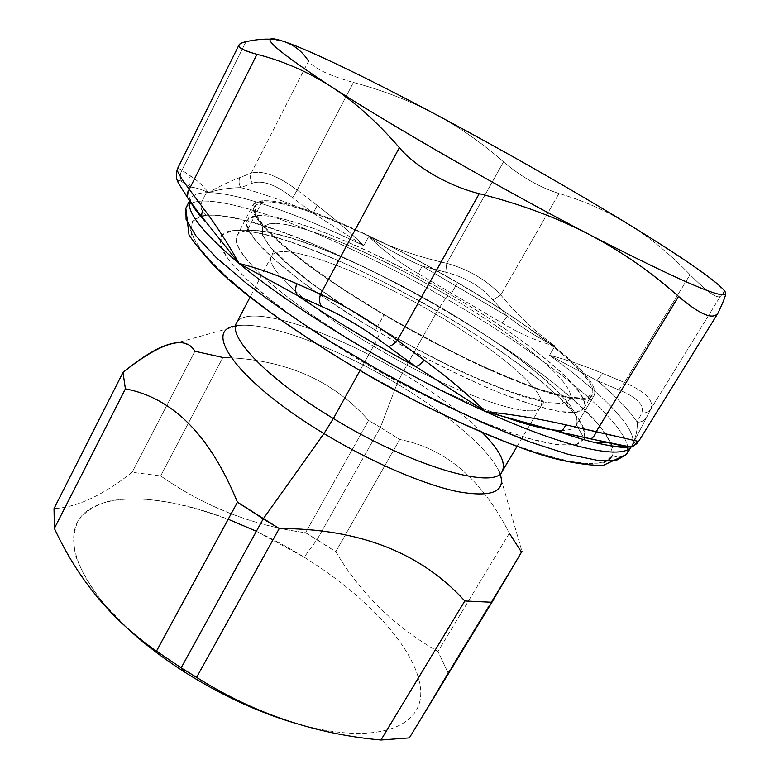 <?xml version="1.0" encoding="UTF-8"?>
<svg xmlns="http://www.w3.org/2000/svg" width="779" height="779" viewBox="0 0 779 779"><rect width="100%" height="100%" fill="white"/><g stroke="black" fill="none" stroke-linecap="round" stroke-linejoin="round"><path stroke-width="0.58" stroke-dasharray="3.9 2.92" d="M482.415 432.676C462.483 413.084 435.773 393.278 402.285 373.258L397.047 383.833C445.588 412.704 487.362 447.292 498.57 470.35L500.069 473.817L498.57 470.35C487.362 447.292 445.588 412.704 397.047 383.833C338.534 348.71 270.255 322.35 239.328 325.466C270.255 322.35 338.534 348.71 397.047 383.833L402.285 373.258C331.737 330.656 247.079 302.33 236.582 322.876C247.079 302.33 331.737 330.656 402.285 373.258L435.627 314.025C363.959 271.452 279.982 239.62 271.618 256.038C263.73 266.817 306.585 306.663 373.472 346.168C453.612 394.291 536.059 422.101 540.792 406.463C548.981 393.054 497.654 350.18 435.627 314.025C497.654 350.18 548.981 393.054 540.792 406.463C536.059 422.101 453.612 394.291 373.472 346.168C306.585 306.663 263.73 266.817 271.618 256.038C279.982 239.62 363.959 271.452 435.627 314.025L402.285 373.258C463.437 409.296 512.446 454.517 502.221 471.334L501.316 472.95M235.599 326.012L239.328 325.466L235.599 326.012M359.927 370.619L373.472 346.168L359.927 370.619M235.716 325.33L239.328 325.466L177.028 342.75C185.12 342.614 191.079 345.448 194.906 351.261L222.872 357.464C284.452 359.08 333.022 380.074 368.564 420.456L380.405 427.428L397.047 383.833L380.405 427.428L399.754 439.492C445.52 448.266 482.055 479.533 509.339 533.264L521.482 552.126L521.969 551.396L498.57 470.35L500.585 473.359M517.003 446.484L540.792 406.463L544.19 401.983C545.67 401.448 539.584 399.637 525.913 396.55L512.563 392.295C502.406 388.779 487.907 382.947 469.094 374.787C440.398 361.651 410.893 346.236 380.551 328.553L343.149 305.67L311.727 283.702L287.1 263.886L270.488 247.352L262.348 234.878L262.523 226.874L270.371 223.398L284.929 224.284L305.066 229.172L329.585 237.595L357.288 249.037L387.036 262.951L417.71 278.765L448.256 295.923C518.756 337.044 577.599 384.602 570.043 399.637L562.409 403.483L546.615 402.529L522.982 396.462C503.633 389.899 481.588 380.941 456.854 369.587C431.196 357.084 405.411 343.335 379.49 328.349C405.411 343.335 431.196 357.084 456.854 369.587C481.588 380.941 503.633 389.899 522.982 396.462L546.615 402.529L562.409 403.483L570.043 399.637C577.599 384.602 518.756 337.044 448.256 295.923C445.695 297.86 441.479 303.888 435.627 314.025C441.479 303.888 445.695 297.86 448.256 295.923C377.796 254.665 298.25 220.963 270.371 223.398L262.523 226.874C260.858 231.373 263.506 238.199 270.488 247.352C280.07 257.761 293.81 269.875 311.727 283.702C331.757 298.211 354.348 313.09 379.49 328.349L380.551 328.553C380.941 330.909 378.575 336.781 373.472 346.168C378.575 336.781 380.941 330.909 380.551 328.553C338.096 302.924 307.16 281.209 287.743 263.409C278.512 253.925 273.818 249.718 273.663 250.789L271.618 256.028L250.01 297.266M509.339 533.264L437.983 651.448L509.339 533.264C482.055 479.533 445.52 448.266 399.754 439.492L335.778 551.746L305.543 532.729C253.136 525.757 204.848 506.827 160.669 475.92L132.109 472.298C102.877 495.337 76.848 507.421 54.024 508.57C76.848 507.421 102.877 495.337 132.109 472.298L194.906 351.261L132.109 472.298L160.669 475.92L222.872 357.464L160.669 475.92C204.848 506.827 253.136 525.757 305.543 532.729L317.053 539.643L380.405 427.428L368.564 420.456L305.543 532.729L368.564 420.456C333.022 380.074 284.452 359.08 222.872 357.464M448.022 672.822L409.345 737.898L448.022 672.822L521.482 552.126L448.022 672.822L437.983 651.448L448.022 672.822M256.398 531.278L304.18 557.18C365.828 595.429 415.119 647.359 420.348 687.127C425.899 726.739 376.968 747.139 294.326 722.97C376.968 747.139 425.899 726.739 420.348 687.127C415.119 647.359 365.828 595.429 304.18 557.18L317.053 539.643L335.778 551.746C360.901 593.812 394.963 627.046 437.983 651.448C394.963 627.046 360.901 593.812 335.778 551.746L399.754 439.492L380.405 427.428L317.053 539.643L304.18 557.18C236.612 515.377 155.128 490.332 107.502 501.559C94.834 505.522 85.125 511.784 78.387 520.323C73.635 530.168 72.739 542.038 75.719 555.933C81.084 570.841 90.578 586.938 104.191 604.222L129.811 630.542C73.45 579.089 60.567 531.103 86.498 511.306C112.575 491.345 169.559 496.72 228.198 519.242M375.478 330.238C418.187 355.175 462.337 377.357 500.137 393.015L533.518 405.109L559.195 411.565L576.148 412.354L584.094 407.904C591.212 390.824 526.75 339.128 450.69 294.774C374.641 250.273 288.542 213.582 257.167 215.627L248.209 219.191L247.586 227.731L256.096 241.217L274.013 259.251L300.869 280.995C322.847 296.974 347.716 313.392 375.478 330.238L384.174 314.492C433.221 343.442 486.651 369.684 525.64 384.329C565.096 398.624 587.278 402.022 592.176 394.544C601.047 379.451 534.404 327.063 457.575 282.563C369.08 230.487 264.646 188.06 254.85 206.026C246.018 217.351 299.584 264.792 384.174 314.492L343.909 289.496C319.302 272.991 298.678 257.81 282.037 243.954L263.877 226.261L255.123 213.154L255.531 205.013L264.305 201.849C295.27 200.729 381.282 238.053 457.575 282.563C533.849 326.937 598.915 378.039 592.371 394.193L584.649 398.254L567.891 397.056L542.35 390.221C521.258 382.878 497.07 372.888 469.805 360.249C441.459 346.334 412.909 331.085 384.174 314.492L375.478 330.238C291.219 280.576 238.267 232.395 247.498 220.272C257.868 201.167 362.488 242.678 450.69 294.774C527.305 339.235 593.335 392.236 583.89 408.274C578.7 416.229 556.323 413.279 516.759 399.413C477.683 385.157 424.331 359.177 375.478 330.238M450.69 294.774L457.575 282.563L450.69 294.774M262.542 200.816L253.613 203.981L253.146 212.18L261.939 225.413L280.274 243.311L307.695 265.064C330.101 281.112 355.419 297.666 383.648 314.726C412.753 331.533 441.654 346.976 470.36 361.057C497.976 373.852 522.446 383.959 543.781 391.37L569.595 398.254L586.499 399.432L594.25 395.304C608.594 359.752 326.226 195.928 262.542 200.816L247.157 230.584C241.957 231.188 238.578 232.94 237.02 235.833C233.233 243.019 241.743 256.418 262.562 276.019C303.44 314.784 402.646 375.351 477.352 406.229C402.646 375.351 303.44 314.784 262.572 276.029C233.583 248.043 228.451 232.892 247.157 230.584L262.542 200.816C326.226 195.928 608.594 359.752 594.25 395.304L586.821 399.393C578.33 399.802 565.953 397.748 549.692 393.239C531.336 387.26 510.109 378.964 485.989 368.34C460.701 356.539 434.604 343.276 407.709 328.553C381.087 313.362 356.12 298.084 332.808 282.728C311.123 267.752 292.933 254.022 278.23 241.519C265.863 230.029 257.635 220.564 253.526 213.125L252.893 205.043C254.275 202.501 257.489 201.089 262.542 200.816M504.101 416.726L477.361 406.229L504.101 416.726C546.546 431.478 570.549 434.351 576.119 425.353L594.25 395.304L576.372 424.896C584.084 406.463 519.564 353.52 443.047 308.757C366.519 263.847 279.457 227.497 247.157 230.584L232.278 230.701L221.811 235.034L220.282 244.781L228.666 259.943L247.371 280.06L276.019 304.209C299.672 321.912 326.605 340.014 356.811 358.525C388.03 376.666 419.121 393.142 450.096 407.953C479.913 421.264 506.36 431.508 529.447 438.704L557.423 444.809L575.827 444.682L584.416 438.859L576.372 424.896C574.61 428.45 569.848 430.3 562.078 430.456M576.372 424.896L584.416 438.859C586.869 432.364 582.526 422.754 571.377 410.056C517.908 348.184 333.256 244.986 252.532 231.86C244.411 230.487 237.653 230.107 232.278 230.701L247.157 230.584C252.026 230.019 258.209 230.389 265.697 231.675C340.043 243.846 515.318 341.806 564.648 398.751C574.951 410.426 578.855 419.141 576.372 424.896M200.515 216.143L190.982 222.531L191.634 235.005L203.553 253.526L227.195 277.567L262.026 306.03C290.343 326.703 322.175 347.658 357.512 368.895L411.711 398.79C448.1 417.116 481.987 432.423 513.38 444.712L553.888 457.886L584.425 463.826L603.988 462.784L612.557 455.491C613.599 452.093 613.015 447.915 610.794 442.949C578.31 372.255 288.211 209.308 206.201 215.286L201.81 215.861M584.416 438.859L577.268 444.303C568.767 445.88 556.274 444.936 539.798 441.45C521.141 436.435 499.407 428.888 474.596 418.81C448.47 407.388 421.303 394.193 393.093 379.217C365.01 363.559 338.407 347.483 313.285 330.997C289.71 314.706 269.592 299.418 252.932 285.133C238.627 271.774 228.568 260.361 222.745 250.877L219.775 239.776C220.457 234.586 224.625 231.558 232.278 230.701C267.976 227.458 360.667 266.019 441.79 313.664C488.082 341.085 529.944 370.541 557.618 395.946L574.308 413.532C582.108 424.019 585.477 432.462 584.416 438.859M608.097 460.964L592.751 464.216L566.791 461.002L530.791 450.885C502.231 440.729 470.565 427.408 435.782 410.932C400.163 392.976 365.147 373.579 330.724 352.751L283.595 321.698L244.372 292.232L215.17 266.184L197.048 244.918L190.057 229.221L193.504 219.376L206.201 215.286C249.679 213.018 354.922 257.333 446.63 311.113C486.476 334.766 521.833 358.515 552.691 382.343C571.64 397.767 587.093 412.091 599.032 425.315L610.619 442.579L612.557 455.491C618.594 458.325 623.589 457.166 627.553 452.024L627.728 446.708L631.711 446.016L632.723 443.66C636.706 427.622 600.852 392.324 549.516 355.253L554.96 346.012C537.685 341.543 520.031 333.87 501.997 322.983L418.304 273.653C399.315 262.698 382.801 250.293 368.769 236.446L363.774 245.677C299.672 214.673 238.939 192.734 208.382 192.598L206.386 192.627L202.131 201.06C193.611 201.449 188.177 203.825 185.84 208.188C188.177 203.825 193.611 201.449 202.131 201.06C246.31 199.979 350.024 243.574 442.823 296.809C535.494 349.956 620.269 414.788 627.66 446.299C620.269 414.788 535.494 349.956 442.823 296.809C350.024 243.574 246.31 199.979 202.131 201.06L206.386 192.627C197.924 192.88 192.559 195.11 190.29 199.317L189.687 200.904L190.29 199.317C192.559 195.11 197.924 192.88 206.386 192.627L208.382 192.598C201.488 189.355 195.51 187.505 190.456 187.048C187.067 191.05 188.177 197.584 193.786 206.659M206.201 215.286C201.225 211.635 199.862 206.893 202.131 201.06C199.862 206.893 201.225 211.635 206.201 215.286M612.557 455.491C618.594 458.325 623.589 457.166 627.553 452.024L626.501 454.459M630.737 446.864L630.036 448.003M631.263 446.747L632.723 443.66C636.706 427.622 600.852 392.324 549.516 355.253C566.927 359.781 584.678 365.848 602.771 373.443L624.446 382.47L690.048 274.675C669.726 253.73 648.81 236.67 627.27 223.505C605.673 210.427 582.906 200.427 558.981 193.504L500.78 294.968C516.954 314.599 535.017 331.62 554.96 346.012C537.685 341.543 520.031 333.87 501.997 322.983L418.304 273.653L422.14 266.097C402.821 257.722 385.03 247.839 368.769 236.446C393.132 248.209 419.131 257.158 446.757 263.302L503.507 161.866C482.386 143.17 459.552 127.23 435.013 114.055C410.426 100.978 383.229 90.442 353.423 82.438L297.198 190.057L317.228 205.432C334.103 218.295 349.615 231.714 363.774 245.677L368.769 236.446C382.801 250.293 399.315 262.698 418.304 273.653L422.14 266.097L507.519 316.323L501.997 322.983L507.519 316.323L422.14 266.097C402.821 257.722 385.03 247.839 368.769 236.446C393.132 248.209 419.131 257.158 446.757 263.302C468.685 269.466 486.7 280.021 500.78 294.968L558.981 193.504C582.906 200.427 605.673 210.427 627.27 223.505C648.81 236.67 669.726 253.73 690.048 274.675C706.524 291.385 716.602 298.649 720.273 296.487L723.701 293.147L725.512 292.485M627.913 449.473L627.553 452.024M627.592 447.068L626.871 446.844C630.815 446.494 632.645 445.783 632.373 444.721C635.995 437.165 637.602 429.648 637.212 422.16L641.74 413.036C644.632 405.012 636.988 397.29 618.808 389.86L596.899 380.512L549.516 355.253L596.899 380.512C616.092 396.589 629.529 410.465 637.212 422.16C629.529 410.465 616.092 396.589 596.899 380.512L602.771 373.443C584.678 365.848 566.927 359.781 549.516 355.253L554.96 346.012C538.756 338.329 522.943 328.426 507.519 316.323L492.961 299.973C480.916 286.38 465.16 277.129 445.695 272.212L446.757 263.302L445.695 272.212L422.14 266.097L445.695 272.212C465.16 277.129 480.916 286.39 492.961 299.973L500.78 294.968L492.961 299.973L507.519 316.323C522.943 328.426 538.756 338.329 554.96 346.012C535.017 331.62 516.954 314.599 500.78 294.968C486.7 280.021 468.685 269.466 446.757 263.302L503.507 161.866C520.995 176.755 539.487 187.301 558.981 193.504C539.487 187.301 520.995 176.755 503.507 161.866C482.386 143.17 459.552 127.23 435.013 114.055C410.426 100.978 383.229 90.442 353.423 82.438C329.459 75.729 314.502 68.63 308.542 61.142L251.208 173.152C262.426 170.017 277.752 175.655 297.198 190.057L353.423 82.438C329.459 75.729 314.502 68.63 308.542 61.142L251.208 173.152C249.913 176.56 250.302 179.9 252.386 183.192L240.818 187.612C229.406 187.788 218.587 189.443 208.382 192.598C203.592 186.123 197.632 180.572 190.504 175.937C188.537 179.686 188.518 183.386 190.456 187.048L181.828 181.731C175.265 177.203 177.398 182.89 188.216 198.791L187.72 197.934M202.774 218.49L239.036 263.419M363.774 245.677C299.672 214.673 238.939 192.734 208.382 192.598C218.587 189.443 229.406 187.788 240.818 187.612C261.676 193.143 285.786 201.673 313.158 213.212C285.786 201.673 261.676 193.143 240.818 187.612C238.841 184.292 238.54 180.923 239.913 177.505C230.224 181.156 219.707 186.191 208.382 192.598C219.707 186.191 230.224 181.156 239.913 177.505L251.208 173.152L239.913 177.505C238.54 180.923 238.841 184.292 240.818 187.612L252.386 183.192C250.302 179.9 249.913 176.56 251.208 173.152C262.426 170.017 277.752 175.655 297.198 190.057L292.661 197.7C275.932 184.701 262.504 179.861 252.386 183.192C262.504 179.861 275.932 184.701 292.661 197.7L297.198 190.057L317.228 205.432L313.158 213.212L363.774 245.677L313.158 213.212L292.661 197.7L313.158 213.212L317.228 205.432C334.103 218.295 349.615 231.714 363.774 245.677M626.871 446.844C631.389 446.883 634.885 445.043 637.358 441.323L638.546 441.44L637.358 441.323C636.404 441.187 634.739 442.316 632.373 444.721C632.645 445.783 630.815 446.494 626.871 446.844C631.389 446.883 634.885 445.043 637.358 441.323C636.404 441.187 634.739 442.316 632.373 444.721L646.512 417.602C644.35 420.777 641.253 422.286 637.212 422.16C637.602 429.648 635.995 437.165 632.373 444.721L646.512 417.602C644.35 420.777 641.253 422.286 637.212 422.16L641.74 413.036C644.632 405.012 636.988 397.29 618.808 389.86L624.446 382.47C645.09 391.486 653.941 400.24 651.01 408.712L720.273 296.487C716.602 298.649 706.524 291.385 690.048 274.675L624.446 382.47L602.771 373.443L596.899 380.512L618.808 389.86L624.446 382.47C645.09 391.486 653.941 400.24 651.01 408.712C648.868 411.828 645.781 413.26 641.74 413.036C645.781 413.26 648.868 411.818 651.01 408.712L646.512 417.602L651.01 408.712L720.273 296.487C723.769 292.602 725.6 291.512 725.765 293.206M193.211 205.734C189.112 198.888 187.71 193.543 189.005 189.696L190.456 187.048C195.51 187.505 201.488 189.355 208.382 192.598C203.592 186.123 197.632 180.572 190.504 175.937L181.926 170.28C179.365 168.624 177.846 168.186 177.359 168.955C177.846 168.186 179.365 168.634 181.926 170.28C179.813 174.145 179.774 177.963 181.828 181.731C175.265 177.203 177.398 182.89 188.216 198.791M638.546 441.44L717.43 313.956L638.546 441.44M181.828 181.731C179.774 177.963 179.813 174.145 181.926 170.28L190.504 175.937C188.537 179.686 188.518 183.386 190.456 187.048L181.828 181.731M245.989 41.696L181.926 170.28L245.989 41.696C260.799 38.463 273.078 38.288 282.816 41.18L271.034 39.232M236.582 322.876L235.677 324.492M583.89 408.274L592.176 394.544M247.498 220.272L254.85 206.026M237.02 235.833L252.893 205.043M576.119 425.353L594.036 395.703M571.377 410.056L564.648 398.751M252.532 231.86L265.697 231.675M189.57 200.748L190.29 199.317L191.77 203.864M719.475 285.679L723.701 293.147"/><path stroke-width="1.17" d="M517.003 446.484L502.221 471.334C495.356 490.4 411.964 466.621 333.383 418.527C267.713 379.178 227.166 336.655 236.582 322.876C227.166 336.655 267.713 379.178 333.383 418.527L323.967 433.552C238.627 382.333 201.284 329.984 235.599 326.012C201.284 329.984 238.627 382.333 323.967 433.552C371.008 462.064 423.679 484.655 457.828 491.676C492.124 497.654 506.204 491.705 500.069 473.817C506.204 491.705 492.124 497.654 457.828 491.676C423.679 484.655 371.008 462.064 323.967 433.552L333.383 418.527C411.964 466.621 495.356 490.4 502.221 471.334C506.214 462.853 499.612 449.96 482.415 432.676M333.383 418.527L359.927 370.619L333.383 418.527M521.969 551.396L491.929 602.264L464.79 600.969C421.03 552.681 359.187 528.532 279.252 528.542L237.468 502.202C210.155 435.549 172.802 397.767 125.39 388.857L123.014 372.381C146.101 353.637 164.106 343.753 177.028 342.75M509.339 533.264L521.482 552.126L491.929 602.264L409.345 737.898L380.96 740.011C314.716 734.081 253.253 713.204 196.59 677.37L279.252 528.542C359.187 528.532 421.03 552.681 464.79 600.969L380.96 740.011L464.79 600.969L491.929 602.264L409.345 737.898L380.96 740.011C314.716 734.081 253.253 713.204 196.59 677.37L181.147 667.856L263.214 518.902L323.967 433.552L263.214 518.902L279.252 528.542L196.59 677.37L181.147 667.856L156.491 651.108C112.176 620.532 78.134 579.644 54.384 528.425L54.024 508.57L123.014 372.381L54.024 508.57L54.384 528.425L125.39 388.857L54.384 528.425C78.134 579.644 112.176 620.532 156.491 651.108L237.468 502.202L156.491 651.108L181.147 667.856L263.214 518.902L237.468 502.202C210.155 435.549 172.802 397.767 125.39 388.857L123.014 372.381C161.535 341.884 185.499 334.843 194.906 351.261L222.872 357.464M129.811 630.542C145.77 645.041 163.931 658.82 184.302 671.878C220.681 694.878 257.352 711.909 294.326 722.97C257.352 711.909 220.681 694.878 184.302 671.878L181.147 667.856L184.302 671.878C163.931 658.82 145.77 645.041 129.811 630.542M256.398 531.278L228.198 519.242M504.101 416.726L504.12 416.736C530.217 426.045 549.546 430.621 562.078 430.456M201.81 215.861L200.515 216.143M189.57 200.748L185.84 208.188L189.034 235.102C201.089 252.328 215.033 267.791 230.847 281.492C266.739 312.136 320.266 348.398 379.003 381.486C438.002 414.097 496.788 440.524 541.483 454.848C561.367 461.061 581.64 464.712 602.294 465.823L626.501 454.459L616.744 460.146L597.357 460.321L568.368 454.391L530.509 442.151L485.336 423.844C452.287 408.848 418.196 391.769 383.083 372.615L332.253 342.692C300.012 322.204 271.462 302.476 246.612 283.488L216.348 257.664L196.113 236.066L186.103 219.474L185.84 208.188L186.103 219.474L196.113 236.066L216.348 257.664L246.612 283.488C271.462 302.476 300.012 322.204 332.253 342.692L383.083 372.615L435.198 400.231C469.552 416.96 501.316 430.933 530.509 442.151L568.368 454.391L597.357 460.321L616.744 460.146L626.501 454.459L627.553 452.024M612.557 455.491L608.097 460.964M630.036 448.003L630.737 446.864M193.786 206.659L239.036 263.419C202.793 232.794 186.347 211.956 189.687 200.904C186.347 211.956 202.793 232.794 239.036 263.419C293.693 309.263 399.491 373.248 485.638 411.643C568.368 449.025 622.655 459.824 631.194 446.766C622.655 459.824 568.368 449.025 485.638 411.643L559.526 431.907C572.02 436.25 583.179 439.648 593.004 442.092C607.454 445.666 618.75 447.243 626.871 446.844C618.75 447.243 607.464 445.666 593.004 442.092C583.179 439.648 572.02 436.25 559.526 431.907L485.638 411.643C512.923 414.447 539.594 418.839 565.642 424.808C563.821 429.015 561.786 431.381 559.526 431.907L626.871 446.844M191.77 203.864C194.049 208.285 198.392 213.991 204.819 220.993L187.72 197.934C186.619 195.325 187.145 192.442 189.278 189.297L203.777 208.782L189.278 189.297L256.963 54.316C282.699 60.801 307.316 71.493 330.822 86.411C354.231 101.436 377.075 121.855 399.354 147.679L320.529 294.238L296.78 283.731L320.529 294.238C319.001 299.126 319.302 303.177 321.425 306.4L297.247 295.397L321.425 306.4C342.877 315.641 365.166 329.02 388.293 346.538L415.626 366.51C372.839 343.481 333.383 319.779 297.247 295.397C295.29 292.252 295.134 288.366 296.78 283.731C277.051 274.919 257.8 268.151 239.036 263.419C228.033 243.632 216.28 225.423 203.777 208.782C201.605 212.239 201.186 215.335 202.511 218.062C201.186 215.335 201.605 212.239 203.777 208.782C216.28 225.423 228.033 243.632 239.036 263.419C257.8 268.151 277.051 274.919 296.78 283.731C295.134 288.366 295.29 292.252 297.247 295.397L239.036 263.419L297.247 295.397C333.383 319.779 372.839 343.481 415.626 366.51C418.206 366.062 421.069 363.92 424.195 360.093L397.407 340.277L479.241 193.669C519.875 203.884 556.508 217.477 589.138 234.45C621.7 251.578 651.497 272.241 678.548 296.448L596.208 431.673C594.562 435.987 592.615 438.363 590.365 438.82L559.526 431.907C561.786 431.381 563.821 429.015 565.642 424.808L596.208 431.673C594.562 435.987 592.615 438.363 590.365 438.82L610.444 442.871L593.004 442.092C610.882 446.367 622.479 448.032 627.796 447.078L627.913 449.473M239.036 263.419C293.693 309.263 399.491 373.248 485.638 411.643C512.923 414.447 539.594 418.839 565.642 424.808L638.605 441.45L596.208 431.673L678.548 296.448C699.63 314.414 712.746 320.042 717.887 313.314L718.277 312.593C723.136 302.223 725.629 295.884 725.755 293.586C725.629 295.884 723.136 302.223 718.277 312.593L717.43 313.956L718.277 312.593C713.642 320.403 700.399 315.018 678.548 296.448C651.497 272.241 621.7 251.578 589.138 234.45C556.508 217.477 519.875 203.884 479.241 193.669C448.86 186.22 415.655 166.998 399.354 147.679L320.529 294.238C319.001 299.126 319.302 303.177 321.425 306.4C342.877 315.641 365.166 329.02 388.293 346.538L415.626 366.51L485.638 411.643L415.626 366.51C418.206 366.062 421.069 363.92 424.195 360.093C446.688 376.627 467.176 393.814 485.638 411.643C467.176 393.814 446.688 376.627 424.195 360.093L397.407 340.277C393.989 344.084 390.951 346.168 388.293 346.538C390.951 346.168 393.989 344.084 397.407 340.277C370.356 320.831 344.727 305.485 320.529 294.238C344.727 305.485 370.356 320.831 397.407 340.277L479.241 193.669C448.86 186.22 415.655 166.998 399.354 147.679C377.075 121.855 354.231 101.436 330.822 86.411C391.555 125.75 502.806 189.648 589.138 234.45C678.899 280.479 724.441 300.188 725.755 293.586L725.726 293.128C725.366 291.56 723.282 289.077 719.475 285.679C703.466 272.017 672.725 251.286 627.27 223.505C567.102 186.863 503.02 150.376 435.013 114.055C370.629 79.74 311.551 50.888 284.637 41.754C294.637 45.318 302.612 51.784 308.542 61.142C302.612 51.784 294.637 45.318 284.637 41.754L280.868 40.557C256.544 33.254 273.195 48.541 330.822 86.411C307.316 71.493 282.699 60.801 256.963 54.316C237.449 48.804 233.788 44.598 245.989 41.696C255.395 39.632 263.74 38.814 271.034 39.232M245.989 41.696C242.045 42.553 239.728 43.614 239.036 44.9C237.916 47.655 243.895 50.801 256.963 54.316L189.278 189.297C180.592 177.7 176.609 170.932 177.33 168.994L177.33 168.994C176.609 170.932 180.592 177.7 189.278 189.297C187.145 192.442 186.619 195.325 187.72 197.934L202.511 218.062L193.211 205.734M725.512 292.485L725.765 293.206M627.592 447.068L632.675 446.309L636.949 443.504L633.356 446.026L628.332 447.097L610.444 442.871C631.087 447.175 627.708 446.464 631.642 446.27C632.918 446.649 635.236 445.043 638.605 441.45L717.887 313.314M188.216 198.791L202.774 218.49M330.822 86.411C271.657 47.48 255.678 32.397 282.894 41.18L284.637 41.754C311.551 50.888 370.629 79.74 435.013 114.055C503.02 150.376 567.102 186.863 627.27 223.505C682.482 257.265 724.1 285.835 725.726 293.128L725.755 293.586C724.441 300.188 678.899 280.479 589.138 234.45C502.806 189.648 391.555 125.75 330.822 86.411M235.677 324.492L235.716 325.33M501.316 472.95L500.585 473.359M236.582 322.876L250.01 297.266M626.501 454.459L631.263 446.747M238.997 44.968L177.33 168.994C174.623 181.176 177.797 181.244 187.72 197.934"/></g></svg>
